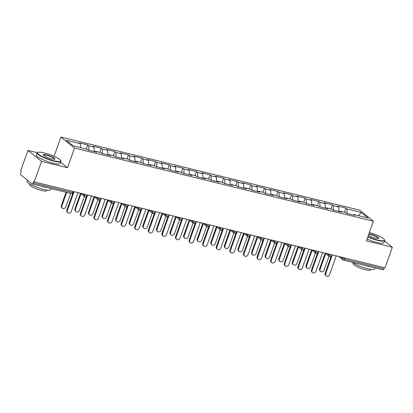 <?xml version="1.0" encoding="UTF-8"?>
<svg xmlns="http://www.w3.org/2000/svg" width="413" height="413" viewBox="0 0 413 413"><rect width="100%" height="100%" fill="white"/><g stroke="black" fill="none" stroke-linecap="round" stroke-linejoin="round"><path stroke-width="0.62" d="M37.227 152.66L27.96 150.394L20.65 170.925L21.244 171.405L20.712 172.908A1.523 0.707 -76.2 0 0 20.805 174.792L32.013 183.883A1.523 0.707 -76.2 0 0 32.152 183.95A1.523 0.707 -76.2 0 0 33.107 182.959L33.644 181.457L34.238 181.937L385.04 267.794L392.35 247.263L384.601 240.98M54.082 156.315L60.938 137.059L359.806 210.202L373.393 221.218L74.526 148.071L60.938 137.059M80.643 147.673L80.447 143.729L66.292 140.26L73.184 145.851L87.339 149.315L88.372 150.151L96.647 152.175L95.62 151.339L95.083 151.793M80.447 143.729L79.42 142.893L87.695 144.917L86.229 149.041M88.95 150.291L88.728 145.753L87.695 144.917M88.728 145.753L94.04 147.054L93.013 146.217L101.288 148.246L99.822 152.366M102.543 153.615L102.321 149.078L101.288 148.246M102.321 149.078L107.633 150.378L106.606 149.547L114.881 151.571L113.415 155.696M116.136 156.945L115.914 152.407L114.881 151.571M115.914 152.407L121.226 153.708L120.198 152.872L128.474 154.901L127.008 159.02M129.728 160.27L129.506 155.732L128.474 154.901M129.506 155.732L134.819 157.033L133.791 156.197L142.067 158.225L140.601 162.35M143.321 163.6L143.099 159.062L142.067 158.225M143.099 159.062L148.412 160.363L147.384 159.526L155.66 161.55L154.194 165.675M156.914 166.924L156.692 162.386L155.66 161.55M156.692 162.386L162.004 163.687L160.977 162.851L169.253 164.88L167.786 169M170.507 170.249L170.285 165.711L169.253 164.88M170.285 165.711L175.597 167.012L174.57 166.181L182.845 168.205L181.379 172.329M184.1 173.579L183.878 169.041L182.845 168.205M183.878 169.041L189.19 170.342L188.163 169.506L196.438 171.534L194.972 175.654M197.693 176.903L197.471 172.366L196.438 171.534M197.471 172.366L202.783 173.666L201.756 172.83L210.031 174.859L208.565 178.984M211.286 180.233L211.064 175.695L210.031 174.859M211.064 175.695L216.376 176.996L215.349 176.16L223.624 178.184L222.158 182.309M224.879 183.558L224.657 179.02L223.624 178.184M224.657 179.02L229.969 180.321L228.941 179.485L237.217 181.513L235.751 185.633M238.471 186.882L238.249 182.345L237.217 181.513M238.249 182.345L243.562 183.646L242.534 182.814L250.81 184.838L249.344 188.963M252.064 190.212L251.842 185.674L250.81 184.838M251.842 185.674L257.154 186.975L256.127 186.139L264.403 188.168L262.936 192.288M265.657 193.537L265.435 188.999L264.403 188.168M265.435 188.999L270.747 190.3L269.72 189.469L277.995 191.493L276.529 195.617M279.25 196.867L279.028 192.329L277.995 191.493M279.028 192.329L284.34 193.63L283.313 192.794L291.588 194.817L290.122 198.942M292.843 200.191L292.621 195.654L291.588 194.817M292.621 195.654L297.933 196.955L296.906 196.118L305.181 198.147L303.715 202.267M306.436 203.516L306.214 198.978L305.181 198.147M306.214 198.978L311.526 200.279L310.499 199.448L318.774 201.472L317.308 205.597M320.029 206.846L319.807 202.308L318.774 201.472M319.807 202.308L325.119 203.609L324.091 202.773L332.367 204.802L330.901 208.921M333.621 210.171L333.399 205.633L332.367 204.802M333.399 205.633L338.712 206.934L337.684 206.102L345.96 208.126L344.494 212.251M347.214 213.5L346.992 208.963L345.96 208.126M346.992 208.963L361.153 212.427L368.045 218.012L353.884 214.548L353.347 214.997M95.62 151.339L100.932 152.64L101.965 153.476L110.24 155.5L109.213 154.668L114.525 155.969L115.557 156.801L123.833 158.829L122.806 157.993L128.118 159.294L129.15 160.13L137.426 162.154L136.398 161.318L141.711 162.619L142.743 163.455L151.019 165.484L149.991 164.648L155.303 165.949L156.336 166.785L164.611 168.809L163.584 167.972L168.896 169.273L169.929 170.11L178.204 172.133L177.177 171.302L182.489 172.603L183.522 173.434L191.797 175.463L190.77 174.627L196.082 175.928L197.115 176.764L205.39 178.788L204.363 177.951L209.675 179.252L210.707 180.089L218.983 182.118L217.956 181.281L223.273 182.582L224.3 183.418L232.576 185.442L231.548 184.606L236.866 185.907L237.893 186.743L246.169 188.767L245.141 187.936L250.459 189.237L251.486 190.068L259.762 192.097L258.734 191.26L264.052 192.561L265.079 193.398L273.354 195.421L272.327 194.585L277.644 195.886L278.672 196.722L286.947 198.751L285.92 197.915L291.237 199.216L292.265 200.052L300.54 202.076L299.513 201.239L304.83 202.54L305.857 203.377L314.133 205.4L313.106 204.569L318.423 205.87L319.45 206.701L327.731 208.73L326.698 207.894L332.016 209.195L333.043 210.031L341.324 212.055L340.291 211.219L345.609 212.519L346.636 213.356L354.917 215.385L353.884 214.548M94.267 151.592L94.04 147.054M107.86 154.916L107.633 150.378M109.213 154.668L108.676 155.118M121.453 158.246L121.226 153.708M122.806 157.993L122.269 158.447M135.046 161.571L134.819 157.033M136.398 161.318L135.862 161.772M148.639 164.901L148.412 160.363M149.991 164.648L149.454 165.097M162.232 168.225L162.004 163.687M163.584 167.972L163.047 168.427M175.824 171.55L175.597 167.012M177.177 171.302L176.64 171.751M189.417 174.88L189.19 170.342M190.77 174.627L190.233 175.081M203.01 178.204L202.783 173.666M204.363 177.951L203.826 178.406M216.603 181.534L216.376 176.996M217.956 181.281L217.419 181.73M230.196 184.859L229.969 180.321M231.548 184.606L231.012 185.06M243.789 188.183L243.562 183.646M245.141 187.936L244.604 188.385M257.382 191.513L257.154 186.975M258.734 191.26L258.197 191.715M270.974 194.838L270.747 190.3M272.327 194.585L271.79 195.039M284.567 198.168L284.34 193.63M285.92 197.915L285.383 198.364M298.16 201.492L297.933 196.955M299.513 201.239L298.976 201.694M311.753 204.817L311.526 200.279M313.106 204.569L312.569 205.018M325.346 208.147L325.119 203.609M326.698 207.894L326.162 208.348M338.939 211.471L338.712 206.934M340.291 211.219L339.754 211.673M344.86 257.96L344.437 259.152L383.909 268.811L384.333 267.619M383.909 268.811A1.523 0.707 103.8 0 1 382.954 269.808L343.482 260.149A1.523 0.707 103.8 0 1 343.342 260.076A1.523 1.316 -51 0 1 342.537 258.352L342.852 257.469M358.613 215.705L361.153 212.427M27.96 150.394L41.548 161.406L34.238 181.937M41.548 161.406L67.515 167.761L74.526 148.071M373.393 221.218L366.383 240.908L392.35 247.263M67.515 167.761L60.649 162.195M326.156 275.941L325.64 275.523A2.282 1.972 -51 0 1 325.119 273.272L325.63 273.69A2.282 1.972 129 0 0 326.156 275.941A2.282 1.972 129 0 0 329.553 274.65L336.249 255.853M325.119 273.272L331.04 256.643M325.63 273.69L332.326 254.893M320.648 271.48L320.137 271.062A2.282 1.972 -51 0 1 319.61 268.811L320.127 269.23A2.282 1.972 129 0 0 320.648 271.48A2.282 1.972 129 0 0 324.045 270.185L328.996 256.282M325.692 253.603L320.127 269.23M325.176 253.184L319.61 268.811M367.9 236.654A12.369 2.349 19.6 0 0 377.719 240.02A12.369 2.349 19.6 0 0 384.467 239.746A12.369 2.349 19.6 0 0 369.367 232.529M384.467 239.746L384.653 240.118A12.669 2.411 -160.4 0 1 384.72 240.634A12.669 2.411 -160.4 0 1 377.735 240.397A12.669 2.411 -160.4 0 1 367.776 236.99M368.902 233.835A6.185 1.177 -160.4 0 1 370.471 234.145A6.185 1.177 -160.4 0 1 376.661 236.448A6.185 1.177 -160.4 0 1 378.525 238.353A6.185 1.177 -160.4 0 1 375.303 238.064A6.185 1.177 -160.4 0 1 368.365 235.348M378.287 238.425A5.88 1.115 19.6 0 0 378.323 238.358A5.88 1.115 19.6 0 0 370.487 234.522A5.88 1.115 19.6 0 0 368.773 234.197M375.025 267.867L374.637 268.951A12.669 2.411 -160.4 0 1 367.653 268.713A12.669 2.411 -160.4 0 1 352.093 262.255M371.235 266.937A12.669 2.411 -160.4 0 1 368.489 266.37A12.669 2.411 -160.4 0 1 365.376 265.507M370.735 269.333L370.528 269.916A9.122 1.735 -160.4 0 1 365.5 269.746A9.122 1.735 -160.4 0 1 353.342 263.799L353.549 263.215M384.72 240.634L383.987 242.699A12.669 2.411 -160.4 0 1 377.002 242.462A12.669 2.411 -160.4 0 1 367.043 239.055M44.263 152.944A12.369 2.349 19.6 0 0 37.815 152.361A12.369 2.349 19.6 0 0 41.543 156.181A12.369 2.349 19.6 0 0 53.927 160.776A12.369 2.349 19.6 0 0 60.68 160.502A12.369 2.349 19.6 0 0 44.263 152.944M60.68 160.502L60.861 160.874A12.669 2.411 -160.4 0 1 60.933 161.39A12.669 2.411 -160.4 0 1 53.948 161.153A12.669 2.411 -160.4 0 1 37.056 152.893A12.669 2.411 -160.4 0 1 37.438 152.531L37.815 152.361M46.679 154.901A6.185 1.177 -160.4 0 1 52.869 157.203A6.185 1.177 -160.4 0 1 54.733 159.108A6.185 1.177 -160.4 0 1 51.511 158.819A6.185 1.177 -160.4 0 1 43.303 155.04A6.185 1.177 -160.4 0 1 46.679 154.901M54.495 159.181A5.88 1.115 19.6 0 0 54.531 159.113A5.88 1.115 19.6 0 0 46.7 155.278A5.88 1.115 19.6 0 0 43.458 155.169A5.88 1.115 19.6 0 0 43.442 155.242M51.238 188.622L50.851 189.706A12.669 2.411 -160.4 0 1 43.866 189.469A12.669 2.411 -160.4 0 1 26.974 181.204L27.366 180.114M47.449 187.693A12.669 2.411 -160.4 0 1 44.697 187.125A12.669 2.411 -160.4 0 1 41.589 186.263M46.948 190.088L46.741 190.672A9.122 1.735 -160.4 0 1 41.708 190.501A9.122 1.735 -160.4 0 1 29.55 184.554L29.757 183.971M60.933 161.39L60.2 163.455A12.669 2.411 -160.4 0 1 53.21 163.218A12.669 2.411 -160.4 0 1 36.323 154.952L37.056 152.893M312.564 272.616L312.047 272.198A2.282 1.972 -51 0 1 311.526 269.947L312.037 270.365A2.282 1.972 129 0 0 312.564 272.616A2.282 1.972 129 0 0 315.96 271.326L322.656 252.524M311.526 269.947L317.447 253.319M312.037 270.365L318.733 251.563M298.971 269.286L298.454 268.873A2.282 1.972 -51 0 1 297.933 266.617L298.444 267.035A2.282 1.972 129 0 0 298.971 269.286A2.282 1.972 129 0 0 302.368 267.996L309.063 249.199M297.933 266.617L303.854 249.989M298.444 267.035L305.14 248.239M285.378 265.962L284.862 265.544A2.282 1.972 -51 0 1 284.34 263.293L284.851 263.711A2.282 1.972 129 0 0 285.378 265.962A2.282 1.972 129 0 0 288.775 264.671L295.471 245.869M284.34 263.293L290.262 246.664M284.851 263.711L291.547 244.914M271.785 262.637L271.269 262.219A2.282 1.972 -51 0 1 270.747 259.968L271.258 260.381A2.282 1.972 129 0 0 271.785 262.637A2.282 1.972 129 0 0 275.182 261.341L281.878 242.545M270.747 259.968L276.669 243.34M271.258 260.381L277.954 241.584M258.192 259.307L257.676 258.889A2.282 1.972 -51 0 1 257.154 256.638L257.666 257.056A2.282 1.972 129 0 0 258.192 259.307A2.282 1.972 129 0 0 261.589 258.017L268.285 239.22M257.154 256.638L263.076 240.01M257.666 257.056L264.361 238.26M307.055 268.151L306.544 267.732A2.282 1.972 -51 0 1 306.018 265.482L306.534 265.9A2.282 1.972 129 0 0 307.055 268.151A2.282 1.972 129 0 0 310.452 266.86L315.403 252.957M312.099 250.278L306.534 265.9M311.583 249.86L306.018 265.482M293.462 264.826L292.951 264.408A2.282 1.972 -51 0 1 292.425 262.157L292.941 262.575A2.282 1.972 129 0 0 293.462 264.826A2.282 1.972 129 0 0 296.859 263.535L301.81 249.633M298.506 246.948L292.941 262.575M297.99 246.53L292.425 262.157M279.869 261.496L279.358 261.083A2.282 1.972 -51 0 1 278.832 258.827L279.348 259.245A2.282 1.972 129 0 0 279.869 261.496A2.282 1.972 129 0 0 283.266 260.205L288.217 246.303M284.913 243.624L279.348 259.245M284.397 243.205L278.832 258.827M266.277 258.171L265.765 257.753A2.282 1.972 -51 0 1 265.239 255.502L265.755 255.921A2.282 1.972 129 0 0 266.277 258.171A2.282 1.972 129 0 0 269.674 256.881L274.624 242.978M271.32 240.294L265.755 255.921M270.804 239.881L265.239 255.502M252.684 254.847L252.173 254.429A2.282 1.972 -51 0 1 251.646 252.178L252.162 252.596A2.282 1.972 129 0 0 252.684 254.847A2.282 1.972 129 0 0 256.081 253.551L261.031 239.648M257.727 236.969L252.162 252.596M257.211 236.551L251.646 252.178M244.599 255.983L244.083 255.564A2.282 1.972 -51 0 1 243.562 253.314L244.073 253.732A2.282 1.972 129 0 0 244.599 255.983A2.282 1.972 129 0 0 247.996 254.692L254.692 235.89M243.562 253.314L249.483 236.685M244.073 253.732L250.768 234.93M239.091 251.517L238.58 251.099A2.282 1.972 -51 0 1 238.053 248.848L238.569 249.266A2.282 1.972 129 0 0 239.091 251.517A2.282 1.972 129 0 0 242.488 250.226L247.439 236.324M244.135 233.644L238.569 249.266M243.618 233.226L238.053 248.848M231.006 252.653L230.49 252.24A2.282 1.972 -51 0 1 229.969 249.984L230.48 250.402A2.282 1.972 129 0 0 231.006 252.653A2.282 1.972 129 0 0 234.403 251.362L241.099 232.565M229.969 249.984L235.89 233.355M230.48 250.402L237.176 231.605M225.498 248.192L224.987 247.774A2.282 1.972 -51 0 1 224.46 245.523L224.977 245.941A2.282 1.972 129 0 0 225.498 248.192A2.282 1.972 129 0 0 228.895 246.902L233.846 232.999M230.542 230.315L224.977 245.941M230.026 229.896L224.46 245.523M217.414 249.328L216.897 248.91A2.282 1.972 -51 0 1 216.376 246.659L216.887 247.077A2.282 1.972 129 0 0 217.414 249.328A2.282 1.972 129 0 0 220.81 248.037L227.501 229.236M216.376 246.659L222.297 230.031M216.887 247.077L223.583 228.281M211.905 244.863L211.394 244.45A2.282 1.972 -51 0 1 210.867 242.194L211.384 242.612A2.282 1.972 129 0 0 211.905 244.863A2.282 1.972 129 0 0 215.302 243.572L220.253 229.669M216.949 226.99L211.384 242.612M216.433 226.572L210.867 242.194M203.821 246.003L203.304 245.585A2.282 1.972 -51 0 1 202.783 243.334L203.294 243.747A2.282 1.972 129 0 0 203.821 246.003A2.282 1.972 129 0 0 207.218 244.708L213.908 225.911M202.783 243.334L208.704 226.706M203.294 243.747L209.99 224.951M198.312 241.538L197.801 241.12A2.282 1.972 -51 0 1 197.275 238.869L197.791 239.287A2.282 1.972 129 0 0 198.312 241.538A2.282 1.972 129 0 0 201.709 240.247L206.66 226.345M203.356 223.66L197.791 239.287M202.84 223.247L197.275 238.869M190.228 242.674L189.712 242.255A2.282 1.972 -51 0 1 189.19 240.005L189.701 240.423A2.282 1.972 129 0 0 190.228 242.674A2.282 1.972 129 0 0 193.625 241.383L200.315 222.586M189.19 240.005L195.112 223.376M189.701 240.423L196.397 221.626M184.719 238.213L184.208 237.795A2.282 1.972 -51 0 1 183.682 235.544L184.198 235.962A2.282 1.972 129 0 0 184.719 238.213A2.282 1.972 129 0 0 188.116 236.917L193.067 223.015M189.763 220.335L184.198 235.962M189.247 219.917L183.682 235.544M176.635 239.349L176.119 238.931A2.282 1.972 -51 0 1 175.597 236.68L176.108 237.098A2.282 1.972 129 0 0 176.635 239.349A2.282 1.972 129 0 0 180.032 238.058L186.722 219.257M175.597 236.68L181.519 220.052M176.108 237.098L182.804 218.296M171.127 234.883L170.615 234.465A2.282 1.972 -51 0 1 170.089 232.214L170.605 232.633A2.282 1.972 129 0 0 171.127 234.883A2.282 1.972 129 0 0 174.523 233.593L179.474 219.69M176.165 217.011L170.605 232.633M175.654 216.593L170.089 232.214M163.042 236.019L162.526 235.606A2.282 1.972 -51 0 1 162.004 233.35L162.516 233.768A2.282 1.972 129 0 0 163.042 236.019A2.282 1.972 129 0 0 166.439 234.729L173.13 215.932M162.004 233.35L167.926 216.722M162.516 233.768L169.211 214.972M157.534 231.559L157.023 231.141A2.282 1.972 -51 0 1 156.496 228.89L157.012 229.308A2.282 1.972 129 0 0 157.534 231.559A2.282 1.972 129 0 0 160.931 230.268L165.881 216.366M162.572 213.681L157.012 229.308M162.061 213.263L156.496 228.89M149.449 232.695L148.933 232.276A2.282 1.972 -51 0 1 148.412 230.026L148.923 230.444A2.282 1.972 129 0 0 149.449 232.695A2.282 1.972 129 0 0 152.846 231.404L159.537 212.602M148.412 230.026L154.333 213.397M148.923 230.444L155.618 211.647M143.941 228.229L143.43 227.816A2.282 1.972 -51 0 1 142.903 225.56L143.419 225.978A2.282 1.972 129 0 0 143.941 228.229A2.282 1.972 129 0 0 147.338 226.938L152.289 213.036M148.979 210.356L143.419 225.978M148.468 209.938L142.903 225.56M135.856 229.37L135.34 228.952A2.282 1.972 -51 0 1 134.819 226.701L135.33 227.114A2.282 1.972 129 0 0 135.856 229.37A2.282 1.972 129 0 0 139.253 228.074L145.944 209.277M134.819 226.701L140.74 210.072M135.33 227.114L142.026 208.317M130.348 224.904L129.837 224.486A2.282 1.972 -51 0 1 129.31 222.235L129.827 222.653A2.282 1.972 129 0 0 130.348 224.904A2.282 1.972 129 0 0 133.745 223.614L138.696 209.711M135.387 207.027L129.827 222.653M134.875 206.614L129.31 222.235M122.263 226.04L121.747 225.622A2.282 1.972 -51 0 1 121.226 223.371L121.737 223.789A2.282 1.972 129 0 0 122.263 226.04A2.282 1.972 129 0 0 125.66 224.749L132.351 205.953M121.226 223.371L127.147 206.743M121.737 223.789L128.433 204.993M116.755 221.58L116.244 221.161A2.282 1.972 -51 0 1 115.717 218.911L116.234 219.324A2.282 1.972 129 0 0 116.755 221.58A2.282 1.972 129 0 0 120.152 220.284L125.103 206.381M121.794 203.702L116.234 219.324M121.283 203.284L115.717 218.911M108.671 222.715L108.154 222.297A2.282 1.972 -51 0 1 107.633 220.046L108.144 220.465A2.282 1.972 129 0 0 108.671 222.715A2.282 1.972 129 0 0 112.068 221.425L118.758 202.623M107.633 220.046L113.554 203.418M108.144 220.465L114.84 201.663M103.162 218.25L102.651 217.832A2.282 1.972 -51 0 1 102.125 215.581L102.641 215.999A2.282 1.972 129 0 0 103.162 218.25A2.282 1.972 129 0 0 106.559 216.959L111.51 203.057M108.201 200.377L102.641 215.999M107.69 199.959L102.125 215.581M95.078 219.386L94.562 218.973A2.282 1.972 -51 0 1 94.04 216.717L94.551 217.135A2.282 1.972 129 0 0 95.078 219.386A2.282 1.972 129 0 0 98.475 218.095L105.165 199.298M94.04 216.717L99.961 200.088M94.551 217.135L101.247 198.338M89.569 214.925L89.058 214.507A2.282 1.972 -51 0 1 88.532 212.256L89.048 212.674A2.282 1.972 129 0 0 89.569 214.925A2.282 1.972 129 0 0 92.966 213.635L97.917 199.732M94.608 197.047L89.048 212.674M94.097 196.629L88.532 212.256M81.485 216.061L80.969 215.643A2.282 1.972 -51 0 1 80.447 213.392L80.958 213.81A2.282 1.972 129 0 0 81.485 216.061A2.282 1.972 129 0 0 84.882 214.77L91.572 195.969M80.447 213.392L86.369 196.764M80.958 213.81L87.654 195.013M75.977 211.595L75.465 211.182A2.282 1.972 -51 0 1 74.939 208.926L75.455 209.345A2.282 1.972 129 0 0 75.977 211.595A2.282 1.972 129 0 0 79.373 210.305L84.324 196.402M81.015 193.723L75.455 209.345M80.504 193.305L74.939 208.926M67.892 212.736L67.376 212.318A2.282 1.972 -51 0 1 66.854 210.067L67.365 210.48A2.282 1.972 129 0 0 67.892 212.736A2.282 1.972 129 0 0 71.289 211.441L77.98 192.644M66.854 210.067L72.771 193.434M67.365 210.48L74.061 191.684M62.384 208.271L61.873 207.853A2.282 1.972 -51 0 1 61.346 205.602L61.862 206.02A2.282 1.972 129 0 0 62.384 208.271A2.282 1.972 129 0 0 65.781 206.98L70.628 193.367M66.71 192.406L61.862 206.02M66.095 192.262L61.346 205.602M340.844 256.979L342.537 258.352A1.523 0.289 -160.4 0 0 344.437 259.152A1.523 0.707 103.8 0 1 343.482 260.149A1.523 1.523 0 0 1 342.888 259.849L338.691 256.452M33.107 182.959L72.58 192.618L73.003 191.425M71.485 193.542A1.523 0.707 -76.2 0 0 71.625 193.614A1.523 0.707 -76.2 0 0 72.58 192.618A1.523 0.289 19.6 0 0 73.421 192.644L73.782 191.617M327.251 253.649L328.944 255.022A1.523 0.289 -160.4 0 0 330.844 255.823A1.523 0.289 19.6 0 0 331.685 255.853L332.052 254.826M329.75 256.752A1.523 1.316 -51 0 1 328.944 255.022L329.259 254.14M313.658 250.324L315.351 251.698L315.666 250.815M300.065 246.995L301.758 248.368L302.073 247.49M286.472 243.67L288.166 245.043L288.48 244.16M272.879 240.345L274.573 241.719L274.888 240.836M259.287 237.016L260.98 238.389L261.295 237.506M245.694 233.691L247.387 235.064L247.702 234.181M232.101 230.361L233.794 231.734L234.109 230.857M218.508 227.036L220.201 228.41L220.516 227.527M204.915 223.712L206.608 225.085L206.923 224.202M191.322 220.382L193.016 221.755L193.33 220.872M177.729 217.057L179.423 218.431L179.738 217.548M164.137 213.727L165.83 215.101L166.145 214.223M150.544 210.403L152.237 211.776L152.552 210.893M136.951 207.078L138.644 208.451L138.959 207.569M123.358 203.748L125.051 205.122L125.366 204.239M109.765 200.424L111.458 201.797L111.773 200.914M96.172 197.094L97.866 198.467L98.18 197.59M82.579 193.769L84.273 195.142L84.588 194.26M316.157 253.422A1.523 1.316 -51 0 1 315.351 251.698A1.523 0.289 -160.4 0 0 317.251 252.498A1.523 0.289 19.6 0 0 318.093 252.529L318.459 251.496M302.564 250.097A1.523 1.316 -51 0 1 301.758 248.368A1.523 0.289 -160.4 0 0 303.658 249.173A1.523 0.289 19.6 0 0 304.5 249.199L304.866 248.172M288.971 246.767A1.523 1.316 -51 0 1 288.166 245.043A1.523 0.289 -160.4 0 0 290.065 245.843A1.523 0.289 19.6 0 0 290.907 245.874L291.273 244.847M275.378 243.443A1.523 1.316 -51 0 1 274.573 241.719A1.523 0.289 -160.4 0 0 276.473 242.519A1.523 0.289 19.6 0 0 277.314 242.545L277.681 241.517M261.785 240.118A1.523 1.316 -51 0 1 260.98 238.389A1.523 0.289 -160.4 0 0 262.88 239.189A1.523 0.289 19.6 0 0 263.721 239.22L264.088 238.193M248.192 236.788A1.523 1.316 -51 0 1 247.387 235.064A1.523 0.289 -160.4 0 0 249.287 235.864A1.523 0.289 19.6 0 0 250.128 235.895L250.495 234.863M234.599 233.464A1.523 1.316 -51 0 1 233.794 231.734A1.523 0.289 -160.4 0 0 235.694 232.54A1.523 0.289 19.6 0 0 236.535 232.565L236.902 231.538M221.007 230.134A1.523 1.316 -51 0 1 220.201 228.41A1.523 0.289 -160.4 0 0 222.101 229.21A1.523 0.289 19.6 0 0 222.943 229.241L223.309 228.213M207.414 226.809A1.523 1.316 -51 0 1 206.608 225.085A1.523 0.289 -160.4 0 0 208.508 225.885A1.523 0.289 19.6 0 0 209.35 225.911L209.716 224.884M193.821 223.485A1.523 1.316 -51 0 1 193.016 221.755A1.523 0.289 -160.4 0 0 194.915 222.555A1.523 0.289 19.6 0 0 195.757 222.586L196.123 221.559M180.228 220.155A1.523 1.316 -51 0 1 179.423 218.431A1.523 0.289 -160.4 0 0 181.322 219.231A1.523 0.289 19.6 0 0 182.164 219.257L182.531 218.229M166.635 216.83A1.523 1.316 -51 0 1 165.83 215.101A1.523 0.289 -160.4 0 0 167.73 215.906A1.523 0.289 19.6 0 0 168.571 215.932L168.938 214.905M153.042 213.5A1.523 1.316 -51 0 1 152.237 211.776A1.523 0.289 -160.4 0 0 154.137 212.576A1.523 0.289 19.6 0 0 154.978 212.607L155.345 211.58M139.449 210.176A1.523 1.316 -51 0 1 138.644 208.451A1.523 0.289 -160.4 0 0 140.544 209.252A1.523 0.289 19.6 0 0 141.385 209.277L141.752 208.25M125.857 206.846A1.523 1.316 -51 0 1 125.051 205.122A1.523 0.289 -160.4 0 0 126.951 205.922A1.523 0.289 19.6 0 0 127.793 205.953L128.154 204.925M112.264 203.521A1.523 1.316 -51 0 1 111.458 201.797A1.523 0.289 -160.4 0 0 113.358 202.597A1.523 0.289 19.6 0 0 114.2 202.623L114.561 201.596M98.671 200.197A1.523 1.316 -51 0 1 97.866 198.467A1.523 0.289 -160.4 0 0 99.765 199.273A1.523 0.289 19.6 0 0 100.607 199.298L100.968 198.271M85.078 196.867A1.523 1.316 -51 0 1 84.273 195.142A1.523 0.289 -160.4 0 0 86.172 195.943A1.523 0.289 19.6 0 0 87.014 195.974L87.375 194.941M73.421 192.644A1.523 1.523 0 0 1 71.625 193.614L32.152 183.95M325.098 253.123L329.295 256.525A1.523 1.523 0 0 0 331.685 255.853M311.505 249.798L315.702 253.2A1.523 1.523 0 0 0 318.093 252.529M297.912 246.468L302.11 249.87A1.523 1.523 0 0 0 304.5 249.199M284.32 243.143L288.517 246.546A1.523 1.523 0 0 0 290.907 245.874M270.727 239.819L274.924 243.216A1.523 1.523 0 0 0 277.314 242.545M257.134 236.489L261.331 239.891A1.523 1.523 0 0 0 263.721 239.22M243.541 233.164L247.738 236.566A1.523 1.523 0 0 0 250.128 235.895M229.948 229.834L234.145 233.237A1.523 1.523 0 0 0 236.535 232.565M216.355 226.51L220.552 229.912A1.523 1.523 0 0 0 222.943 229.241M202.762 223.185L206.959 226.582A1.523 1.523 0 0 0 209.35 225.911M189.169 219.855L193.367 223.257A1.523 1.523 0 0 0 195.757 222.586M175.577 216.531L179.774 219.933A1.523 1.523 0 0 0 182.164 219.257M161.984 213.201L166.181 216.603A1.523 1.523 0 0 0 168.571 215.932M148.391 209.876L152.588 213.278A1.523 1.523 0 0 0 154.978 212.607M134.798 206.552L138.995 209.949A1.523 1.523 0 0 0 141.385 209.277M121.205 203.222L125.402 206.624A1.523 1.523 0 0 0 127.793 205.953M107.612 199.897L111.809 203.294A1.523 1.523 0 0 0 114.2 202.623M94.019 196.567L98.217 199.969A1.523 1.523 0 0 0 100.607 199.298M80.427 193.243L84.624 196.645A1.523 1.523 0 0 0 87.014 195.974M340.059 211.42L338.923 211.141M326.466 208.09L325.33 207.811M312.873 204.765L311.738 204.487M299.28 201.436L298.145 201.157M285.688 198.111L284.552 197.832M272.095 194.786L270.959 194.508M258.502 191.456L257.366 191.178M244.909 188.132L243.773 187.853M231.316 184.802L230.18 184.523M217.723 181.477L216.588 181.199M204.13 178.153L202.995 177.874M190.538 174.823L189.402 174.544M176.945 171.498L175.809 171.219M163.352 168.168L162.216 167.89M149.759 164.844L148.623 164.565M136.166 161.519L135.03 161.24M122.573 158.189L121.437 157.911M108.98 154.865L107.845 154.586M95.388 151.535L94.252 151.256"/></g></svg>
